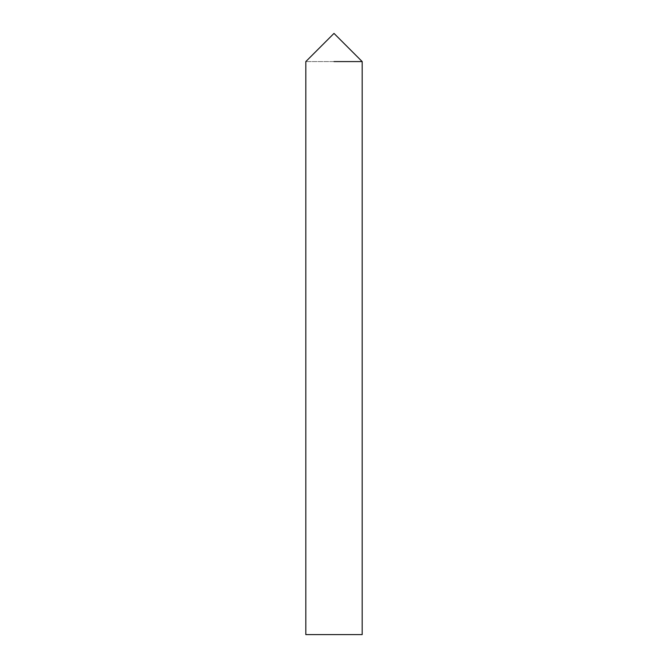 <?xml version="1.0" encoding="UTF-8"?>
<svg xmlns="http://www.w3.org/2000/svg" width="668" height="668" viewBox="0 0 668 668"><rect width="100%" height="100%" fill="white"/><g stroke="black" fill="none" stroke-linecap="round" stroke-linejoin="round"><path stroke-width="0.5" stroke-dasharray="3.34 2.5" d="M362.181 61.581L305.819 61.581L362.181 61.581M305.819 634.6L362.181 634.6"/><path stroke-width="1" d="M334 61.581L362.181 61.581L334 61.581M362.181 634.6L305.819 634.6L305.819 61.581L334 33.4L362.181 61.581L362.181 634.6"/></g></svg>
